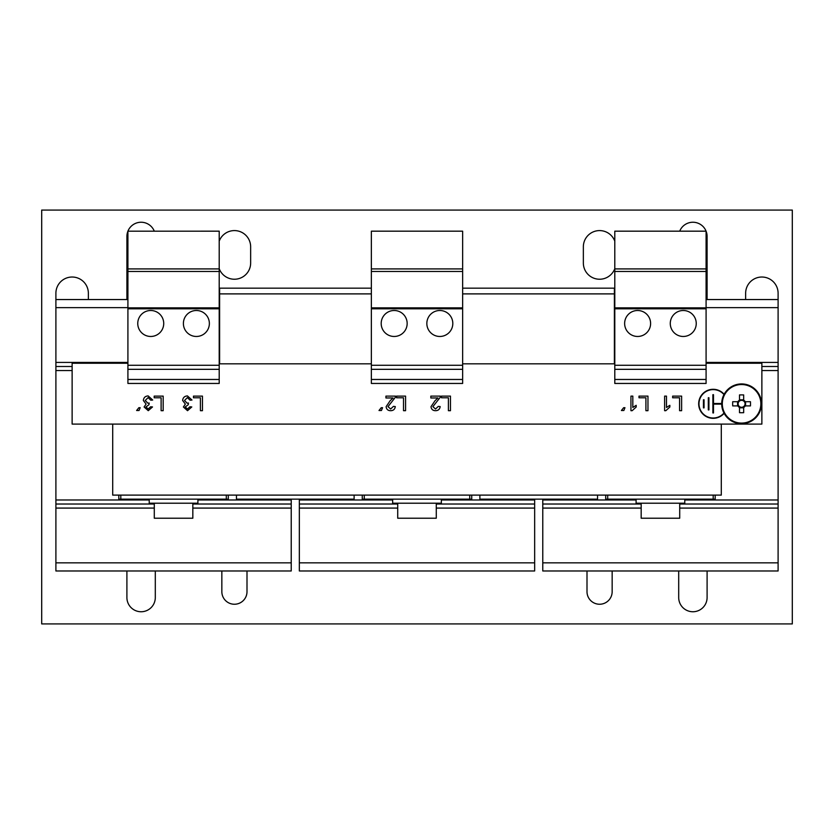 <?xml version="1.0" encoding="UTF-8"?>
<svg xmlns="http://www.w3.org/2000/svg" width="834" height="834" viewBox="0 0 834 834"><rect width="100%" height="100%" fill="white"/><g stroke="black" fill="none" stroke-linecap="round" stroke-linejoin="round"><path stroke-width="1.25" d="M126.904 570.977L126.904 597.551A14.199 14.199 0 0 0 141.102 611.749A14.199 14.199 0 0 0 155.301 597.551L155.301 570.977M587 570.977L587 591.671A12.573 12.573 0 0 0 599.583 604.243A12.573 12.573 0 0 0 612.156 591.671L612.156 570.977M221.844 570.977L221.844 591.671A12.573 12.573 0 0 0 234.417 604.243A12.573 12.573 0 0 0 247 591.671L247 570.977M614.794 241.151A16.232 16.232 0 0 0 583.352 246.801L583.352 263.023A16.232 16.232 0 0 0 614.794 268.673M219.206 268.673A16.232 16.232 0 0 0 250.648 263.023L250.648 246.801A16.232 16.232 0 0 0 219.206 241.151M678.699 570.977L678.699 597.551A14.199 14.199 0 0 0 692.898 611.749A14.199 14.199 0 0 0 707.096 597.551L707.096 570.977M150.735 336.467A12.979 12.979 0 0 0 163.725 323.477A12.979 12.979 0 0 0 150.735 310.498A12.979 12.979 0 0 0 137.756 323.477A12.979 12.979 0 0 0 150.735 336.467M196.386 336.467A12.979 12.979 0 0 0 209.365 323.477A12.979 12.979 0 0 0 196.386 310.498A12.979 12.979 0 0 0 183.397 323.477A12.979 12.979 0 0 0 196.386 336.467M637.614 336.467A12.979 12.979 0 0 0 650.603 323.477A12.979 12.979 0 0 0 637.614 310.498A12.979 12.979 0 0 0 624.635 323.477A12.979 12.979 0 0 0 637.614 336.467M683.265 336.467A12.979 12.979 0 0 0 696.244 323.477A12.979 12.979 0 0 0 683.265 310.498A12.979 12.979 0 0 0 670.275 323.477A12.979 12.979 0 0 0 683.265 336.467M394.18 336.467A12.979 12.979 0 0 0 407.159 323.477A12.979 12.979 0 0 0 394.18 310.498A12.979 12.979 0 0 0 381.19 323.477A12.979 12.979 0 0 0 394.18 336.467M439.82 336.467A12.979 12.979 0 0 0 452.81 323.477A12.979 12.979 0 0 0 439.82 310.498A12.979 12.979 0 0 0 426.841 323.477A12.979 12.979 0 0 0 439.82 336.467M723.975 394.586A14.199 14.199 0 0 0 698.986 403.812A14.199 14.199 0 0 0 723.975 413.038M724.131 394.294A14.501 14.501 0 0 0 698.673 403.812A14.501 14.501 0 0 0 724.131 413.33M392.658 499.159L392.658 503.215L441.342 503.215L441.342 499.159M397.724 503.215L397.724 518.227L436.276 518.227L436.276 503.215M636.092 499.159L636.092 503.215L684.777 503.215L684.777 499.159M641.169 503.215L641.169 518.227L679.71 518.227L679.71 503.215M149.223 499.159L149.223 503.215L197.908 503.215L197.908 499.159M154.29 503.215L154.29 518.227L192.831 518.227L192.831 503.215M741.582 423.693A19.88 19.88 0 0 1 721.702 403.812A19.88 19.88 0 0 1 741.582 383.932A19.88 19.88 0 0 1 761.463 403.812A19.88 19.88 0 0 1 741.582 423.693M737.923 405.908L738.83 405.908A3.451 3.451 0 0 0 744.335 405.908A3.451 3.451 0 0 0 739.497 401.06A3.451 3.451 0 0 0 738.83 401.727L732.7 401.727A31.911 14.241 -90 0 0 732.669 403.812A31.911 14.241 -90 0 0 732.7 405.908L737.923 405.908A4.212 4.212 0 0 0 739.497 407.472L739.497 412.694A31.911 14.241 180 0 0 743.678 412.694L743.678 407.472A4.212 4.212 0 0 0 745.242 405.908L750.464 405.908A31.911 14.241 90 0 0 750.496 403.812A31.911 14.241 90 0 0 750.464 401.727L745.242 401.727A4.212 4.212 0 0 0 743.678 400.153L743.678 394.93A31.911 14.241 0 0 0 739.497 394.93L739.497 400.153A4.212 4.212 0 0 0 737.923 401.727M741.582 423.088A19.276 19.276 0 0 1 722.307 403.812A19.276 19.276 0 0 1 741.582 384.537A19.276 19.276 0 0 1 760.858 403.812A19.276 19.276 0 0 1 741.582 423.088M744.335 405.908L745.242 405.908M745.242 401.727L744.335 401.727M745.575 405.908L745.575 401.727M739.497 407.805L743.678 407.805M738.83 401.727A3.451 3.451 0 0 0 738.83 405.908M737.59 401.727L737.59 405.908M739.497 400.153L739.497 401.06M743.678 401.06L743.678 400.153M739.497 406.565L739.497 407.472M743.678 407.472L743.678 406.565M743.678 399.82L739.497 399.82M745.638 299.542L745.638 293.255A16.232 16.232 0 0 1 761.869 277.024A16.232 16.232 0 0 1 778.101 293.255L778.101 570.977L542.778 570.977L542.778 499.159M126.904 299.542L126.904 236.449A14.199 14.199 0 0 1 127.915 231.185L219.206 231.174L219.206 268.913L127.915 268.913L127.915 231.174A14.199 14.199 0 0 1 154.29 231.174M127.915 299.542L55.899 299.542L55.899 293.255A16.232 16.232 0 0 1 72.131 277.024A16.232 16.232 0 0 1 88.362 293.255L88.362 299.542M707.096 299.542L707.096 236.449A14.199 14.199 0 0 0 679.71 231.174M792.3 623.926L792.3 210.074L41.7 210.074L41.7 623.926L792.3 623.926M127.915 379.47L219.206 379.47L219.206 383.452L127.915 383.452L127.915 271.457L219.206 271.457L219.206 268.913M127.915 307.861L219.206 307.861L219.206 271.457M127.915 308.788L219.206 308.788L219.206 307.861M127.915 365.271L219.206 365.271L219.206 308.788M127.915 369.326L219.206 369.326L219.206 365.271M219.206 379.47L219.206 369.326M127.915 271.457L127.915 268.913M614.794 379.47L706.085 379.47L706.085 383.452L614.794 383.452L614.794 271.457L706.085 271.457L706.085 231.174L614.794 231.174L614.794 268.913L706.085 268.913M614.794 307.861L706.085 307.861L706.085 271.457M614.794 308.788L706.085 308.788L706.085 307.861M614.794 365.271L706.085 365.271L706.085 308.788M614.794 369.326L706.085 369.326L706.085 365.271M706.085 379.47L706.085 369.326M614.794 271.457L614.794 268.913M371.359 268.913L371.359 383.452L462.641 383.452L462.641 231.174L371.359 231.174L371.359 268.913L462.641 268.913M371.359 271.457L462.641 271.457M371.359 307.861L462.641 307.861M371.359 308.788L462.641 308.788M371.359 365.271L462.641 365.271M371.359 369.326L462.641 369.326M371.359 379.47L462.641 379.47M236.449 495.104L236.449 499.159L354.116 499.159L354.116 495.104M479.884 495.104L479.884 499.159L597.551 499.159L597.551 495.104M713.185 495.104L713.185 499.159L607.694 499.159L607.694 495.104M226.306 495.104L226.306 499.159L120.815 499.159L120.815 495.104M469.74 495.104L469.74 499.159L364.26 499.159L364.26 495.104M721.295 424.099L721.295 495.104L112.705 495.104L112.705 424.099M721.702 403.51L713.487 403.51L713.487 394.68L712.882 394.68L712.882 412.945L713.487 412.945L713.487 404.115L721.702 404.115M708.316 397.724L708.316 409.901L708.921 409.901L708.921 397.724L708.316 397.724M703.448 399.757L703.448 407.868L704.052 407.868L704.052 399.757L703.448 399.757M462.641 363.822L614.387 363.822L614.387 288.157L462.641 288.157M371.359 363.822L219.613 363.822L219.613 288.157L371.359 288.157M219.613 293.891L371.359 293.891M127.915 363.238L72.131 363.238L72.131 424.099L761.869 424.099L761.869 363.238L706.085 363.238M193.478 396.108L193.478 397.787L200.4 397.787L200.4 410.693L202.453 410.693L202.453 396.108L193.478 396.108M191.976 400.028L187.442 395.921C184.533 396.098 182.927 397.62 182.625 400.497L185.367 404.094L183.376 406.982L187.525 410.693L191.789 406.95L189.923 406.763L187.462 409.014L185.242 406.919L188.255 404.709L188.442 403.02L187.233 403.229L184.502 400.508L187.379 397.599L190.11 400.216L191.976 400.028M623.655 407.701L621.403 410.505L623.842 410.505L624.958 407.701L623.655 407.701M632.818 396.108L630.942 396.108L630.942 410.693L632.151 410.693L636.186 407.044L636.186 405.324L632.818 407.472L632.818 396.108M638.99 396.108L638.99 397.787L645.912 397.787L645.912 410.693L647.966 410.693L647.966 396.108L638.99 396.108M666.481 396.108L664.615 396.108L664.615 410.693L665.813 410.693L669.848 407.044L669.848 405.324L666.481 407.472L666.481 396.108M672.652 396.108L672.652 397.787L679.574 397.787L679.574 410.693L681.628 410.693L681.628 396.108L672.652 396.108M441.478 396.108L441.478 397.787L448.4 397.787L448.4 410.693L450.464 410.693L450.464 396.108L441.478 396.108M430.824 396.108L430.824 397.974L437.954 397.974L435.056 400.685L431.011 406.669C431.314 409.286 432.804 410.63 435.494 410.693C438.246 410.651 439.799 409.275 440.175 406.575L438.298 406.387L435.536 409.014L432.877 406.648L440.164 397.401L440.362 396.108L430.824 396.108M396.598 396.108L396.598 397.787L403.51 397.787L403.51 410.693L405.574 410.693L405.574 396.108L396.598 396.108M385.933 396.108L385.933 397.974L393.075 397.974L390.166 400.685L386.121 406.669C386.423 409.286 387.914 410.63 390.604 410.693C393.356 410.651 394.909 409.275 395.285 406.575L393.419 406.387L390.646 409.014L387.987 406.648L395.274 397.401L395.472 396.108L385.933 396.108M381.253 407.701L379.011 410.505L381.44 410.505L382.566 407.701L381.253 407.701M138.861 407.701L136.62 410.505L139.049 410.505L140.175 407.701L138.861 407.701M152.705 400.028L148.16 395.921C145.262 396.098 143.657 397.62 143.354 400.497L146.086 404.094L144.094 406.982L148.254 410.693L152.518 406.95L150.641 406.763L148.191 409.014L145.971 406.919L148.973 404.709L149.171 403.02L147.952 403.229L145.22 400.508L148.098 397.599L150.829 400.216L152.705 400.028M154.196 396.108L154.196 397.787L161.118 397.787L161.118 410.693L163.172 410.693L163.172 396.108L154.196 396.108M462.641 293.891L614.387 293.891M713.185 499.159L715.176 499.159L715.176 495.104M605.703 495.104L605.703 499.159L607.694 499.159M778.101 562.856L542.778 562.856M778.101 508.083L679.71 508.083M641.169 508.083L542.778 508.083M778.101 504.028L679.71 504.028M641.169 504.028L542.778 504.028M778.101 499.973L684.777 499.973M636.092 499.973L542.778 499.973M778.101 370.546L761.869 370.546M778.101 366.491L761.869 366.491M778.101 362.425L706.085 362.425M778.101 307.652L706.085 307.652M778.101 299.542L706.085 299.542M228.297 495.104L228.297 499.159L226.306 499.159M120.815 499.159L118.824 499.159L118.824 495.104M55.899 562.856L55.899 570.977L291.222 570.977L291.222 562.856L55.899 562.856L55.899 299.542M291.222 499.159L291.222 562.856M291.222 508.083L192.831 508.083M154.29 508.083L55.899 508.083M291.222 504.028L192.831 504.028M154.29 504.028L55.899 504.028M291.222 499.973L197.908 499.973M149.223 499.973L55.899 499.973M72.131 370.546L55.899 370.546M72.131 366.491L55.899 366.491M127.915 362.425L55.899 362.425M127.915 307.652L55.899 307.652M364.26 499.159L362.258 499.159L362.258 495.104M471.742 495.104L471.742 499.159L469.74 499.159M299.343 562.856L299.343 570.977L534.657 570.977L534.657 562.856L299.343 562.856L299.343 499.159M534.657 499.159L534.657 562.856M534.657 508.083L436.276 508.083M397.724 508.083L299.343 508.083M534.657 504.028L436.276 504.028M397.724 504.028L299.343 504.028M534.657 499.973L441.342 499.973M392.658 499.973L299.343 499.973"/></g></svg>
